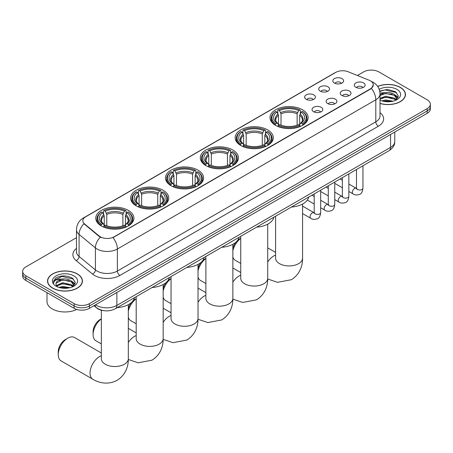 <?xml version="1.0" encoding="UTF-8"?>
<svg xmlns="http://www.w3.org/2000/svg" width="453" height="453" viewBox="0 0 453 453"><rect width="100%" height="100%" fill="white"/><g stroke="black" fill="none" stroke-linecap="round" stroke-linejoin="round"><path stroke-width="0.68" d="M163.165 190.271A19.066 11.008 0 0 0 142.389 187.882A19.066 11.008 0 0 0 130.617 198.052A19.066 11.008 0 0 0 136.2 205.838A19.066 11.008 0 0 0 156.981 208.221A19.066 11.008 0 0 0 168.748 198.052A19.066 11.008 0 0 0 163.165 190.271M267.706 129.915A19.066 11.008 0 0 0 246.93 127.525A19.066 11.008 0 0 0 235.158 137.695A19.066 11.008 0 0 0 240.747 145.481A19.066 11.008 0 0 0 261.523 147.865A19.066 11.008 0 0 0 273.289 137.695A19.066 11.008 0 0 0 267.706 129.915M232.859 150.034A19.066 11.008 0 0 0 212.083 147.644A19.066 11.008 0 0 0 200.311 157.814A19.066 11.008 0 0 0 205.894 165.6A19.066 11.008 0 0 0 226.676 167.984A19.066 11.008 0 0 0 238.442 157.814A19.066 11.008 0 0 0 232.859 150.034M198.012 170.152A19.066 11.008 0 0 0 177.236 167.763A19.066 11.008 0 0 0 165.464 177.933A19.066 11.008 0 0 0 171.047 185.719A19.066 11.008 0 0 0 191.829 188.103A19.066 11.008 0 0 0 203.595 177.933A19.066 11.008 0 0 0 198.012 170.152M128.318 210.39A19.066 11.008 0 0 0 107.542 208.001A19.066 11.008 0 0 0 95.77 218.17A19.066 11.008 0 0 0 101.353 225.956A19.066 11.008 0 0 0 122.134 228.34A19.066 11.008 0 0 0 133.901 218.17A19.066 11.008 0 0 0 128.318 210.39M302.553 109.796A19.066 11.008 0 0 0 281.777 107.406A19.066 11.008 0 0 0 270.005 117.576A19.066 11.008 0 0 0 275.594 125.362A19.066 11.008 0 0 0 296.37 127.746A19.066 11.008 0 0 0 308.136 117.576A19.066 11.008 0 0 0 302.553 109.796M320.305 91.172A5.396 3.114 180 0 1 319.235 90.294A5.396 3.114 180 0 1 321.024 86.421A5.396 3.114 180 0 1 327.938 86.766A5.396 3.114 180 0 1 329.008 90.294A5.396 3.114 180 0 1 320.305 91.172M327.281 91.495A3.239 1.869 0 0 0 326.415 90.589A3.239 1.869 0 0 0 323.221 90.113A3.239 1.869 0 0 0 320.967 91.495M306.217 99.309A5.396 3.114 180 0 1 305.146 98.431A5.396 3.114 180 0 1 306.93 94.558A5.396 3.114 180 0 1 313.844 94.904A5.396 3.114 180 0 1 314.92 98.431A5.396 3.114 180 0 1 306.217 99.309M313.187 99.632A3.239 1.869 0 0 0 312.321 98.72A3.239 1.869 0 0 0 309.133 98.25A3.239 1.869 0 0 0 306.874 99.632M334.399 83.041A5.396 3.114 180 0 1 333.329 82.157A5.396 3.114 180 0 1 335.118 78.284A5.396 3.114 180 0 1 342.032 78.635A5.396 3.114 180 0 1 343.102 82.157A5.396 3.114 180 0 1 334.399 83.041M341.375 83.363A3.239 1.869 0 0 0 340.503 82.452A3.239 1.869 0 0 0 337.315 81.976A3.239 1.869 0 0 0 335.056 83.363M341.8 95.447A5.396 3.114 180 0 1 340.73 94.564A5.396 3.114 180 0 1 342.519 90.696A5.396 3.114 180 0 1 349.433 91.042A5.396 3.114 180 0 1 350.503 94.564A5.396 3.114 180 0 1 341.8 95.447M348.776 95.77A3.239 1.869 0 0 0 347.904 94.858A3.239 1.869 0 0 0 344.716 94.388A3.239 1.869 0 0 0 342.457 95.77M327.712 103.584A5.396 3.114 180 0 1 326.641 102.701A5.396 3.114 180 0 1 328.425 98.828A5.396 3.114 180 0 1 335.339 99.179A5.396 3.114 180 0 1 336.409 102.701A5.396 3.114 180 0 1 327.712 103.584M334.682 103.907A3.239 1.869 0 0 0 333.816 102.995A3.239 1.869 0 0 0 330.622 102.52A3.239 1.869 0 0 0 328.368 103.907M313.618 111.721A5.396 3.114 180 0 1 312.547 110.838A5.396 3.114 180 0 1 314.337 106.965A5.396 3.114 180 0 1 321.251 107.316A5.396 3.114 180 0 1 322.321 110.838A5.396 3.114 180 0 1 313.618 111.721M320.594 112.044A3.239 1.869 0 0 0 319.722 111.132A3.239 1.869 0 0 0 316.534 110.657A3.239 1.869 0 0 0 314.274 112.044M355.894 87.31A5.396 3.114 180 0 1 354.824 86.432A5.396 3.114 180 0 1 356.607 82.559A5.396 3.114 180 0 1 363.521 82.905A5.396 3.114 180 0 1 364.591 86.432A5.396 3.114 180 0 1 355.894 87.31M362.864 87.633A3.239 1.869 0 0 0 361.998 86.727A3.239 1.869 0 0 0 358.81 86.251A3.239 1.869 0 0 0 356.551 87.633M369.172 80.238A9.711 5.606 180 0 1 370.469 80.866A9.711 5.606 180 0 1 373.312 84.83A9.711 5.606 180 0 1 370.469 88.794L114.071 236.823A9.711 5.606 180 0 1 99.252 236.075L84.586 223.98A9.711 5.606 180 0 1 82.825 220.764A9.711 5.606 180 0 1 85.674 216.8L335.786 72.395A9.711 5.606 180 0 1 348.227 71.772L369.172 80.238M103.669 310.639A10.793 6.229 180 0 1 96.846 308.097L93.952 305.713M380.022 103.477A17.446 10.074 0 0 0 405.463 94.524A17.446 10.074 0 0 0 400.356 87.401A17.446 10.074 0 0 0 377.677 86.41M77.316 273.901A17.446 10.074 0 0 0 58.307 271.721A17.446 10.074 0 0 0 47.537 281.024A17.446 10.074 0 0 0 52.644 288.148A17.446 10.074 0 0 0 71.659 290.333A17.446 10.074 0 0 0 82.429 281.024A17.446 10.074 0 0 0 77.316 273.901M373.312 84.83L371.409 88.403L370.469 89.082L112.978 237.604A12.588 7.271 60 0 1 117.378 249.014A14.388 8.307 180 0 1 97.033 249.014A14.388 8.307 180 0 1 95.419 247.904L79.077 234.428A14.388 8.307 180 0 1 76.478 229.665L76.478 251.692A14.388 8.307 0 0 0 79.077 256.455L95.419 269.931A14.388 8.307 0 0 0 97.033 271.041A14.388 8.307 0 0 0 117.378 271.041L375.809 121.84A14.388 8.307 0 0 0 380.022 115.962L380.022 93.935A14.388 8.307 180 0 1 375.809 99.807A12.588 7.271 -120 0 0 371.409 88.403M76.478 237.678L25.81 266.93A10.793 6.229 0 0 0 22.65 271.336L22.65 276.036A10.793 6.229 0 0 0 25.81 280.441L74.139 308.34L74.139 305.99A10.793 6.229 0 0 0 89.4 305.99L427.19 110.968A10.793 6.229 0 0 0 430.35 106.563A10.793 6.229 0 0 1 427.19 110.968L89.4 305.99A10.793 6.229 0 0 1 74.139 305.99L25.81 278.091L74.139 305.99L74.139 303.64A10.793 6.229 0 0 0 89.4 303.64L427.19 108.618A10.793 6.229 0 0 0 430.35 104.213A10.793 6.229 0 0 0 427.19 99.807L378.861 71.908A10.793 6.229 0 0 0 363.6 71.908L357.406 75.481M22.65 273.686A10.793 6.229 0 0 0 25.81 278.091A10.793 6.229 0 0 1 22.65 273.686M101.432 237.604L99.252 236.5L83.93 223.742A12.588 8.42 129.5 0 0 79.077 234.428L79.077 256.455A3.596 2.407 -50.5 0 1 76.132 260.583A17.984 10.385 180 0 1 76.478 248.397M22.65 271.336A10.793 6.229 0 0 0 25.81 275.741L74.139 303.64M74.139 308.34A10.793 6.229 0 0 0 89.4 308.34L427.19 113.318A10.793 6.229 0 0 0 430.35 108.913L430.35 104.213M380.022 103.358A17.265 9.966 0 0 0 405.282 94.524A17.265 9.966 0 0 0 400.226 87.474A17.265 9.966 0 0 0 377.745 86.512M381.879 100.866L385.69 99.937L393.085 101.178M383.368 101.279L385.69 100.872L391.534 101.5M380.022 98.346L385.69 96.206L394.376 98.171L396.228 99.937M380.022 99.275L385.69 97.14L394.376 99.105L395.746 100.26M379.999 93.097L385.192 92.531A8.992 5.193 0 0 0 380.022 95.085M385.192 92.531C388.64 92.169 391.703 92.808 394.376 94.439L397.009 98.584L396.947 99.269M380.022 95.549L385.69 93.409L394.376 95.373L396.981 99.048M380.022 99.875L380.537 100.368M380.022 100.136A12.588 7.271 0 0 0 396.919 99.66A12.588 7.271 0 0 0 396.919 89.383A12.588 7.271 0 0 0 379.195 89.337M395.894 100.192L398.317 95.934L395.554 91.749L387.683 89.422L379.693 91.002M379.778 91.404L385.05 89.932L396.664 92.639M382.27 94.179L385.05 93.663L392.168 94.264M396.03 95.934L398.028 97.61M382.27 97.91L385.05 97.389L392.168 97.995M396.03 99.666L396.324 99.858M383.612 101.33L391.398 101.523M394.965 94.87L398.142 97.276M394.965 98.601L396.618 99.598M52.775 288.074A17.265 9.966 0 0 0 71.591 290.237A17.265 9.966 0 0 0 82.248 281.024A17.265 9.966 0 0 0 77.191 273.974A17.265 9.966 0 0 0 58.375 271.817A17.265 9.966 0 0 0 47.718 281.024A17.265 9.966 0 0 0 52.775 288.074M46.999 292.672L46.999 301.585A17.984 10.385 0 0 0 52.265 308.929A17.984 10.385 0 0 0 76.733 309.444M58.845 287.372L62.656 286.438L70.045 287.683M60.334 287.78L62.656 287.372L68.494 288.006M72.859 286.698L75.283 282.44L72.52 278.255C66.602 275.197 60.957 275.164 55.589 278.148L53.516 281.942L53.714 283.165C53.828 280.43 56.642 279.054 62.152 279.037A8.992 5.193 0 0 0 55.991 283.963A8.992 5.193 0 0 0 56.427 285.56L62.656 282.712L71.342 284.677L73.193 286.438M56.727 286.058L62.656 283.64L71.342 285.605L72.707 286.766M62.152 279.037C65.606 278.674 68.663 279.308 71.342 280.945L73.975 285.09L73.913 285.775M55.991 284.065L56.297 282.961L62.656 279.914L71.342 281.879L73.947 285.554M56.427 285.56L57.497 286.874M73.884 275.888A12.588 7.271 0 0 0 56.081 275.888A12.588 7.271 0 0 0 56.081 286.166A12.588 7.271 0 0 0 73.884 286.166A12.588 7.271 0 0 0 73.884 275.888M53.516 282.032L53.907 280.492L62.016 276.438L73.629 279.139M59.235 280.679L62.016 280.164L69.133 280.769M72.995 282.44L74.994 284.11M59.235 284.41L62.016 283.895L69.133 284.495M72.995 286.171L73.29 286.358M60.572 287.836L68.363 288.029M71.931 281.375L75.107 283.782M71.931 285.101L73.584 286.103M232.865 248.289A9.892 5.713 -60 0 1 235.968 242.162M237.508 240.52A9.892 5.713 -60 0 1 239.473 239.059L240.736 238.329L239.473 239.059M240.736 238.425A13.488 7.786 120 0 0 232.865 250.769M232.865 257.004A13.488 7.786 120 0 0 235.271 260.282L240.736 263.442M275.248 125.158L275.758 123.794A17.123 9.887 0 0 1 275.758 111.359L276.936 112.038A15.47 8.93 0 0 0 276.936 123.114L278.102 123.777L278.476 125.164M278.476 124.598L278.476 115.3L276.936 112.038M277.791 113.516L277.791 110.187L278.306 109.892A17.123 9.887 0 0 1 299.841 109.892L298.663 110.572A15.47 8.93 0 0 0 279.478 110.572L281.019 113.833L281.019 125.204M297.123 125.204L297.123 113.833L298.663 110.572M291.449 207.044A19.785 11.421 0 0 0 308.714 197.078M277.791 126.149A17.843 10.3 0 0 0 300.35 126.149L299.841 125.266A17.123 9.887 0 0 1 278.306 125.266L277.791 126.449M300.35 126.449L300.35 126.149M275.758 111.359L275.248 111.653A17.843 10.3 0 0 0 271.228 118.165A17.843 10.3 0 0 0 275.248 124.677M299.841 109.892L300.35 110.187L300.35 113.516M278.306 125.266L279.478 124.586A15.47 8.93 0 0 0 298.663 124.586L299.841 125.266M276.936 123.114L275.758 123.794M279.478 110.572L278.306 109.892M278.102 114.043A13.839 7.99 0 0 0 278.102 123.777L278.165 123.822C276.2 121.919 275.401 120.628 275.764 119.949A13.307 7.684 0 0 1 278.476 115.3M302.898 124.677A17.843 10.3 0 0 0 306.913 118.165A17.843 10.3 0 0 0 302.898 111.653L302.383 111.359A17.123 9.887 0 0 1 302.383 123.794L302.898 125.158M302.383 123.794L301.205 123.114A15.47 8.93 0 0 0 301.205 112.038L302.383 111.359M301.205 112.038L299.671 115.3L299.671 124.598L300.045 123.777L301.205 123.114M299.671 115.3A13.307 7.684 0 0 1 302.383 119.949C302.746 120.634 301.941 121.925 299.982 123.822L300.045 123.777A13.839 7.99 0 0 0 300.045 114.043M299.671 125.164L299.671 124.598M198.018 268.408A9.892 5.713 -60 0 1 201.121 262.281M202.661 260.639A9.892 5.713 -60 0 1 204.626 259.178L205.889 258.448L204.626 259.178M205.889 258.544A13.488 7.786 120 0 0 198.018 270.888M198.018 277.123A13.488 7.786 120 0 0 200.424 280.401L205.889 283.561M240.401 145.277L240.911 143.912A17.123 9.887 0 0 1 240.911 131.478L242.089 132.157A15.47 8.93 0 0 0 242.089 143.233L243.255 143.895L243.629 145.283M243.629 144.717L243.629 135.419L242.089 132.157M242.944 133.635L242.944 130.305L243.459 130.011A17.123 9.887 0 0 1 264.994 130.011L263.816 130.691A15.47 8.93 0 0 0 244.631 130.691L246.172 133.952L246.172 145.322M262.276 145.322L262.276 133.952L263.816 130.691M256.602 227.163A19.785 11.421 0 0 0 273.867 217.197M242.944 146.268A17.843 10.3 0 0 0 265.503 146.268L264.994 145.385A17.123 9.887 0 0 1 243.459 145.385L242.944 146.568M265.503 146.568L265.503 146.268M240.911 131.478L240.401 131.772A17.843 10.3 0 0 0 236.381 138.284A17.843 10.3 0 0 0 240.401 144.796M264.994 130.011L265.503 130.305L265.503 133.635M243.459 145.385L244.631 144.705A15.47 8.93 0 0 0 263.816 144.705L264.994 145.385M242.089 143.233L240.911 143.912M244.631 130.691L243.459 130.011M243.255 134.162A13.839 7.99 0 0 0 243.255 143.895L243.318 143.941C241.353 142.038 240.549 140.747 240.917 140.068A13.307 7.684 0 0 1 243.629 135.419M268.051 144.796A17.843 10.3 0 0 0 272.066 138.284A17.843 10.3 0 0 0 268.051 131.772L267.536 131.478A17.123 9.887 0 0 1 267.536 143.912L268.051 145.277M267.536 143.912L266.358 143.233A15.47 8.93 0 0 0 266.358 132.157L267.536 131.478M266.358 132.157L264.824 135.419L264.824 144.717L265.198 143.895L266.358 143.233M264.824 135.419A13.307 7.684 0 0 1 267.536 140.068C267.899 140.753 267.094 142.044 265.135 143.941L265.198 143.895A13.839 7.99 0 0 0 265.198 134.162M264.824 145.283L264.824 144.717M163.171 288.527A9.892 5.713 -60 0 1 166.274 282.4M167.814 280.758A9.892 5.713 -60 0 1 169.779 279.297L171.041 278.567L169.779 279.297M171.041 278.663A13.488 7.786 120 0 0 163.171 291.007M163.171 297.242A13.488 7.786 120 0 0 165.577 300.52L171.041 303.68M205.554 165.396L206.064 164.031A17.123 9.887 0 0 1 206.064 151.596L207.242 152.276A15.47 8.93 0 0 0 207.242 163.352L208.403 164.014L208.782 165.402M208.782 164.835L208.782 155.538L207.242 152.276M208.097 153.754L208.097 150.424L208.607 150.13A17.123 9.887 0 0 1 230.147 150.13L228.969 150.809A15.47 8.93 0 0 0 209.784 150.809L211.325 154.071L211.325 165.441M227.429 165.441L227.429 154.071L228.969 150.809M221.755 247.281A19.785 11.421 0 0 0 239.02 237.315M208.097 166.387A17.843 10.3 0 0 0 230.656 166.387L230.147 165.504A17.123 9.887 0 0 1 208.607 165.504L208.097 166.687M230.656 166.687L230.656 166.387M206.064 151.596L205.554 151.891A17.843 10.3 0 0 0 201.534 158.403A17.843 10.3 0 0 0 205.554 164.915M230.147 150.13L230.656 150.424L230.656 153.754M208.607 165.504L209.784 164.824A15.47 8.93 0 0 0 228.969 164.824L230.147 165.504M207.242 163.352L206.064 164.031M209.784 150.809L208.607 150.13M208.403 154.28A13.839 7.99 0 0 0 208.403 164.014L208.471 164.06C206.506 162.157 205.702 160.866 206.07 160.186A13.307 7.684 0 0 1 208.782 155.538M233.204 164.915A17.843 10.3 0 0 0 237.219 158.403A17.843 10.3 0 0 0 233.204 151.891L232.689 151.596A17.123 9.887 0 0 1 232.689 164.031L233.204 165.396M232.689 164.031L231.511 163.352A15.47 8.93 0 0 0 231.511 152.276L232.689 151.596M231.511 152.276L229.977 155.538L229.977 164.835L230.351 164.014L231.511 163.352M229.977 155.538A13.307 7.684 0 0 1 232.689 160.186C233.052 160.872 232.247 162.163 230.283 164.06L230.351 164.014A13.839 7.99 0 0 0 230.351 154.28M229.977 165.402L229.977 164.835M128.324 308.646A9.892 5.713 -60 0 1 131.427 302.519M132.967 300.877A9.892 5.713 -60 0 1 134.932 299.416L136.194 298.686L134.932 299.416M136.194 298.782A13.488 7.786 120 0 0 128.324 311.126M128.324 317.36A13.488 7.786 120 0 0 130.73 320.639L136.194 323.799M170.707 185.515L171.217 184.15A17.123 9.887 0 0 1 171.217 171.715L172.395 172.395A15.47 8.93 0 0 0 172.395 183.471L173.556 184.133L173.935 185.52M173.935 184.954L173.935 175.656L172.395 172.395M173.25 173.873L173.25 170.543L173.759 170.249A17.123 9.887 0 0 1 195.3 170.249L194.122 170.928A15.47 8.93 0 0 0 174.937 170.928L176.477 174.19L176.477 185.56M192.582 185.56L192.582 174.19L194.122 170.928M186.908 267.4A19.785 11.421 0 0 0 204.173 257.434M173.25 186.506A17.843 10.3 0 0 0 195.809 186.506L195.3 185.622A17.123 9.887 0 0 1 173.759 185.622L173.25 186.806M195.809 186.806L195.809 186.506M171.217 171.715L170.707 172.01A17.843 10.3 0 0 0 166.687 178.522A17.843 10.3 0 0 0 170.707 185.034M195.3 170.249L195.809 170.543L195.809 173.873M173.759 185.622L174.937 184.943A15.47 8.93 0 0 0 194.122 184.943L195.3 185.622M172.395 183.471L171.217 184.15M174.937 170.928L173.759 170.249M173.556 174.399A13.839 7.99 0 0 0 173.556 184.133L173.624 184.178C171.659 182.276 170.855 180.985 171.223 180.305A13.307 7.684 0 0 1 173.935 175.656M198.352 185.034A17.843 10.3 0 0 0 202.372 178.522A17.843 10.3 0 0 0 198.352 172.01L197.842 171.715A17.123 9.887 0 0 1 197.842 184.15L198.352 185.515M197.842 184.15L196.664 183.471A15.47 8.93 0 0 0 196.664 172.395L197.842 171.715M196.664 172.395L195.13 175.656L195.13 184.954L195.503 184.133L196.664 183.471M195.13 175.656A13.307 7.684 0 0 1 197.842 180.305C198.204 180.99 197.4 182.282 195.436 184.178L195.503 184.133A13.839 7.99 0 0 0 195.503 174.399M195.13 185.52L195.13 184.954M101.347 318.901A13.488 7.786 120 0 0 93.092 334.586L93.092 331.647A9.892 5.713 -60 0 1 100.085 319.535L101.347 318.804L100.085 319.535M93.092 334.586A13.488 7.786 120 0 0 95.883 340.758L101.347 343.918M135.86 205.634L136.37 204.269A17.123 9.887 0 0 1 136.37 191.834L137.548 192.514A15.47 8.93 0 0 0 137.548 203.59L138.709 204.252L139.088 205.639M139.088 205.073L139.088 195.775L137.548 192.514M138.403 193.992L138.403 190.662L138.912 190.368A17.123 9.887 0 0 1 160.453 190.368L159.275 191.047A15.47 8.93 0 0 0 140.09 191.047L141.63 194.309L141.63 205.679M157.735 205.679L157.735 194.309L159.275 191.047M152.061 287.519A19.785 11.421 0 0 0 169.326 277.553M138.403 206.625A17.843 10.3 0 0 0 160.962 206.625L160.453 205.741A17.123 9.887 0 0 1 138.912 205.741L138.403 206.925M160.962 206.925L160.962 206.625M136.37 191.834L135.86 192.129A17.843 10.3 0 0 0 131.84 198.641A17.843 10.3 0 0 0 135.86 205.152M160.453 190.368L160.962 190.662L160.962 193.992M138.912 205.741L140.09 205.062A15.47 8.93 0 0 0 159.275 205.062L160.453 205.741M137.548 203.59L136.37 204.269M140.09 191.047L138.912 190.368M138.709 194.518A13.839 7.99 0 0 0 138.709 204.252L138.777 204.297C136.812 202.395 136.008 201.104 136.376 200.424A13.307 7.684 0 0 1 139.088 195.775M163.505 205.152A17.843 10.3 0 0 0 167.525 198.641A17.843 10.3 0 0 0 163.505 192.129L162.995 191.834A17.123 9.887 0 0 1 162.995 204.269L163.505 205.634M162.995 204.269L161.817 203.59A15.47 8.93 0 0 0 161.817 192.514L162.995 191.834M161.817 192.514L160.283 195.775L160.283 205.073L160.656 204.252L161.817 203.59M160.283 195.775A13.307 7.684 0 0 1 162.995 200.424C163.357 201.109 162.553 202.4 160.589 204.297L160.656 204.252A13.839 7.99 0 0 0 160.656 194.518M160.283 205.639L160.283 205.073M58.239 354.705L58.239 351.766A9.892 5.713 -60 0 1 65.238 339.654L67.78 338.181A13.488 7.786 120 0 0 58.239 354.705A13.488 7.786 120 0 0 61.036 360.877L92.831 379.235A13.488 7.786 -60 0 1 90.764 368.425A13.488 7.786 -60 0 1 99.575 356.539A13.488 7.786 -60 0 1 101.347 355.707M101.013 225.753L101.523 224.388A17.123 9.887 0 0 1 101.523 211.953L102.701 212.633A15.47 8.93 0 0 0 102.701 223.708L103.862 224.371L104.241 225.758M104.241 225.192L104.241 215.894L102.701 212.633M103.556 214.11L103.556 210.781L104.065 210.486A17.123 9.887 0 0 1 125.606 210.486L124.428 211.166A15.47 8.93 0 0 0 105.243 211.166L106.783 214.428L106.783 225.798M122.888 225.798L122.888 214.428L124.428 211.166M117.214 307.638A19.785 11.421 0 0 0 134.479 297.672M103.556 226.743A17.843 10.3 0 0 0 126.115 226.743L125.606 225.86A17.123 9.887 0 0 1 104.065 225.86L103.556 227.044M126.115 227.044L126.115 226.743M101.523 211.953L101.013 212.247A17.843 10.3 0 0 0 96.993 218.759A17.843 10.3 0 0 0 101.013 225.271M125.606 210.486L126.115 210.781L126.115 214.11M104.065 225.86L105.243 225.181A15.47 8.93 0 0 0 124.428 225.181L125.606 225.86M102.701 223.708L101.523 224.388M105.243 211.166L104.065 210.486M103.862 214.637A13.839 7.99 0 0 0 103.862 224.371L103.93 224.416C101.965 222.514 101.161 221.223 101.529 220.543A13.307 7.684 0 0 1 104.241 215.894M128.658 225.271A17.843 10.3 0 0 0 132.678 218.759A17.843 10.3 0 0 0 128.658 212.247L128.148 211.953A17.123 9.887 0 0 1 128.148 224.388L128.658 225.753M128.148 224.388L126.97 223.708A15.47 8.93 0 0 0 126.97 212.633L128.148 211.953M126.97 212.633L125.436 215.894L125.436 225.192L125.809 224.371L126.97 223.708M125.436 215.894A13.307 7.684 0 0 1 128.148 220.543C128.51 221.228 127.706 222.519 125.741 224.416L125.809 224.371A13.839 7.99 0 0 0 125.809 214.637M125.436 225.758L125.436 225.192M101.347 353L74.524 337.513A13.488 7.786 120 0 0 67.78 338.181L65.238 339.654M84.586 223.98L84.586 224.405M99.252 236.075L99.252 236.5M114.071 236.823L114.071 237.112M370.469 88.794L370.469 89.082M119.926 275.447A3.596 2.078 60 0 1 117.378 271.041L117.378 249.014L375.809 99.807L375.809 121.84A3.596 2.078 60 0 0 378.351 126.245L119.926 275.447A17.984 10.385 180 0 1 94.49 275.447A17.984 10.385 180 0 1 92.474 274.059L76.132 260.583M371.386 81.41A12.588 5.895 112 0 0 371.217 81.347L373.198 82.299C377.508 84.881 379.778 88.76 380.022 93.935M84.603 217.536A12.588 7.271 -120 0 0 83.295 218.023C78.992 220.611 76.721 224.49 76.478 229.665M83.295 218.023L334.727 72.865A12.588 7.271 60 0 1 335.684 72.457M100.323 237.168A12.588 8.42 129.5 0 0 95.419 247.904L95.419 269.931A3.596 2.407 -50.5 0 1 92.474 274.059M380.022 112.672A17.984 10.385 180 0 1 378.351 126.245M89.4 303.64L89.4 308.34M427.19 108.618L427.19 113.318M25.81 275.741L25.81 280.441M95.555 304.784A14.388 8.307 0 0 0 96.523 305.401A14.388 8.307 0 0 0 116.874 305.401L390.56 147.389A14.388 8.307 0 0 0 394.778 141.517C394.88 145.085 392.978 148.142 389.07 150.685L115.379 308.697A7.197 4.156 60 0 0 116.874 305.401L116.874 292.479M390.56 134.467L390.56 147.389A7.197 4.156 60 0 1 389.07 150.685M94.971 305.124A7.197 4.813 129.5 0 0 96.229 307.462L94.043 305.662M302.564 204.06L302.564 258.148A13.488 7.786 180 0 1 298.612 263.657A13.488 7.786 180 0 1 279.535 263.657A13.488 7.786 180 0 1 275.583 258.148L275.617 258.674M267.717 262.01A13.488 7.786 -60 0 1 273.81 255.945A13.488 7.786 -60 0 1 275.583 255.113M297.123 113.833A13.307 7.684 0 0 0 281.019 113.833M297.502 112.576A13.839 7.99 0 0 0 280.645 112.576M267.717 224.178L267.717 278.267A13.488 7.786 180 0 1 263.765 283.776A13.488 7.786 180 0 1 244.688 283.776A13.488 7.786 180 0 1 240.736 278.267L240.769 278.793M232.865 282.128A13.488 7.786 -60 0 1 238.963 276.064A13.488 7.786 -60 0 1 240.736 275.231M262.276 133.952A13.307 7.684 0 0 0 246.172 133.952M262.655 132.695A13.839 7.99 0 0 0 245.798 132.695M232.865 244.297L232.865 298.385A13.488 7.786 180 0 1 228.918 303.895A13.488 7.786 180 0 1 209.841 303.895A13.488 7.786 180 0 1 205.889 298.385L205.917 298.912M198.018 302.247A13.488 7.786 -60 0 1 204.116 296.183A13.488 7.786 -60 0 1 205.889 295.35M227.429 154.071A13.307 7.684 0 0 0 211.325 154.071M227.808 152.814A13.839 7.99 0 0 0 210.951 152.814M198.018 264.416L198.018 318.504A13.488 7.786 180 0 1 194.071 324.008A13.488 7.786 180 0 1 174.994 324.008A13.488 7.786 180 0 1 171.041 318.504L171.07 319.031M163.171 322.366A13.488 7.786 -60 0 1 169.269 316.302A13.488 7.786 -60 0 1 171.041 315.469M192.582 174.19A13.307 7.684 0 0 0 176.477 174.19M192.961 172.933A13.839 7.99 0 0 0 176.104 172.933M163.171 284.535L163.171 338.623A13.488 7.786 180 0 1 159.224 344.127A13.488 7.786 180 0 1 140.147 344.127A13.488 7.786 180 0 1 136.194 338.623L136.223 339.15M128.324 342.485A13.488 7.786 -60 0 1 134.422 336.42A13.488 7.786 -60 0 1 136.194 335.588M157.735 194.309A13.307 7.684 0 0 0 141.63 194.309M158.114 193.052A13.839 7.99 0 0 0 141.257 193.052M128.324 304.654L128.324 358.742A13.488 7.786 180 0 1 124.377 364.246A13.488 7.786 180 0 1 105.3 364.246A13.488 7.786 180 0 1 101.347 358.742L101.376 359.269M122.888 214.428A13.307 7.684 0 0 0 106.783 214.428M123.267 213.17A13.839 7.99 0 0 0 106.41 213.17M362.944 165.77L362.944 188.142A3.239 1.869 180 0 1 361.851 189.547A3.239 1.869 180 0 1 357.417 189.462A3.239 1.869 180 0 1 356.471 188.142L356.364 188.839L356.658 188.601M362.944 188.142C362.502 191.902 361.335 194.003 359.45 194.445C356.777 195.271 354.631 195.084 353 193.884A3.239 1.869 -60 0 1 352.508 191.291A3.239 1.869 -60 0 1 354.62 188.437A3.239 1.869 -60 0 1 354.767 188.357A3.239 1.869 -60 0 1 356.239 188.278L356.896 188.533M348.855 173.901L348.855 196.279A3.239 1.869 180 0 1 347.757 197.678A3.239 1.869 180 0 1 343.329 197.599A3.239 1.869 180 0 1 342.377 196.279L342.275 196.976L342.564 196.738M348.855 196.279C348.408 200.039 347.247 202.14 345.362 202.576C342.689 203.403 340.537 203.221 338.912 202.021A3.239 1.869 -60 0 1 338.414 199.422A3.239 1.869 -60 0 1 340.531 196.574A3.239 1.869 -60 0 1 340.673 196.494A3.239 1.869 -60 0 1 342.145 196.409L342.808 196.67M334.761 182.038L334.761 204.416A3.239 1.869 180 0 1 333.668 205.815A3.239 1.869 180 0 1 329.235 205.736A3.239 1.869 180 0 1 328.289 204.416L328.182 205.113L328.47 204.875M334.761 204.416C334.32 208.17 333.153 210.271 331.268 210.713C328.595 211.54 326.443 211.353 324.818 210.152A3.239 1.869 -60 0 1 324.325 207.559A3.239 1.869 -60 0 1 326.437 204.705A3.239 1.869 -60 0 1 326.579 204.631A3.239 1.869 -60 0 1 328.057 204.546L328.714 204.807M320.673 190.175L320.673 212.548A3.239 1.869 180 0 1 319.575 213.952A3.239 1.869 180 0 1 315.146 213.873A3.239 1.869 180 0 1 314.195 212.548L314.093 213.25L314.382 213.006M320.673 212.548C320.226 216.308 319.065 218.408 317.179 218.85C314.507 219.677 312.355 219.49 310.73 218.289A3.239 1.869 -60 0 1 310.231 215.696A3.239 1.869 -60 0 1 312.344 212.842A3.239 1.869 -60 0 1 312.491 212.763A3.239 1.869 -60 0 1 313.963 212.684L314.62 212.944M334.727 72.865L337.038 71.789M115.379 308.697C109.592 311.607 103.805 311.607 98.012 308.697L96.229 307.462M394.778 141.517L394.778 132.033M405.282 95.968L405.282 94.524M397.009 99.201L397.009 98.584M82.248 282.468L82.248 281.024M73.975 285.707L73.975 285.09M47.718 282.468L47.718 281.024M302.564 258.148C302.746 264.92 300.226 274.275 291.347 279.711L277.542 282.321L267.706 279.003M271.228 121.455L271.228 118.165M306.913 121.455L306.913 118.165M275.583 252.406L267.717 247.865M275.583 216.206L275.583 258.148M267.717 278.267C267.899 285.039 265.379 294.393 256.5 299.829L242.695 302.44L232.859 299.122M236.381 141.574L236.381 138.284M272.066 141.574L272.066 138.284M240.736 272.525L232.865 267.983M240.736 236.324L240.736 278.267M232.865 298.385C233.052 305.158 230.532 314.512 221.653 319.948L207.848 322.559L198.012 319.24M201.534 161.693L201.534 158.403M237.219 161.693L237.219 158.403M205.889 292.644L198.018 288.102M205.889 256.443L205.889 298.385M198.018 318.504C198.204 325.277 195.685 334.631 186.806 340.067L173.001 342.678L163.165 339.359M166.687 181.812L166.687 178.522M202.372 181.812L202.372 178.522M171.041 312.763L163.171 308.221M171.041 276.562L171.041 318.504M163.171 338.623C163.357 345.396 160.838 354.75 151.959 360.186L138.154 362.796L128.318 359.478M131.84 201.93L131.84 198.641M167.525 201.93L167.525 198.641M136.194 332.881L128.324 328.34M136.194 296.681L136.194 338.623M128.324 358.742C128.51 365.514 125.991 374.869 117.112 380.305C107.967 385.276 98.607 382.779 92.831 379.235M96.993 222.049L96.993 218.759M132.678 222.049L132.678 218.759M101.347 310.226L101.347 358.742M353 193.884L348.855 191.489M342.377 187.752L334.761 183.352M356.471 169.507L356.471 188.142M356.239 188.278L348.855 184.014M342.377 180.271L340.101 178.958M338.912 202.021L334.761 199.626M328.289 195.883L320.673 191.489M342.377 177.644L342.377 196.279M342.145 196.409L334.761 192.146M328.289 188.408L326.007 187.095M324.818 210.152L320.673 207.757M314.195 204.02L307.355 200.073M328.289 185.775L328.289 204.416M328.057 204.546L320.673 200.283M314.195 196.545L311.919 195.226M310.73 218.289L302.564 213.578M314.195 193.912L314.195 212.548M313.963 212.684L302.564 206.098"/></g></svg>
